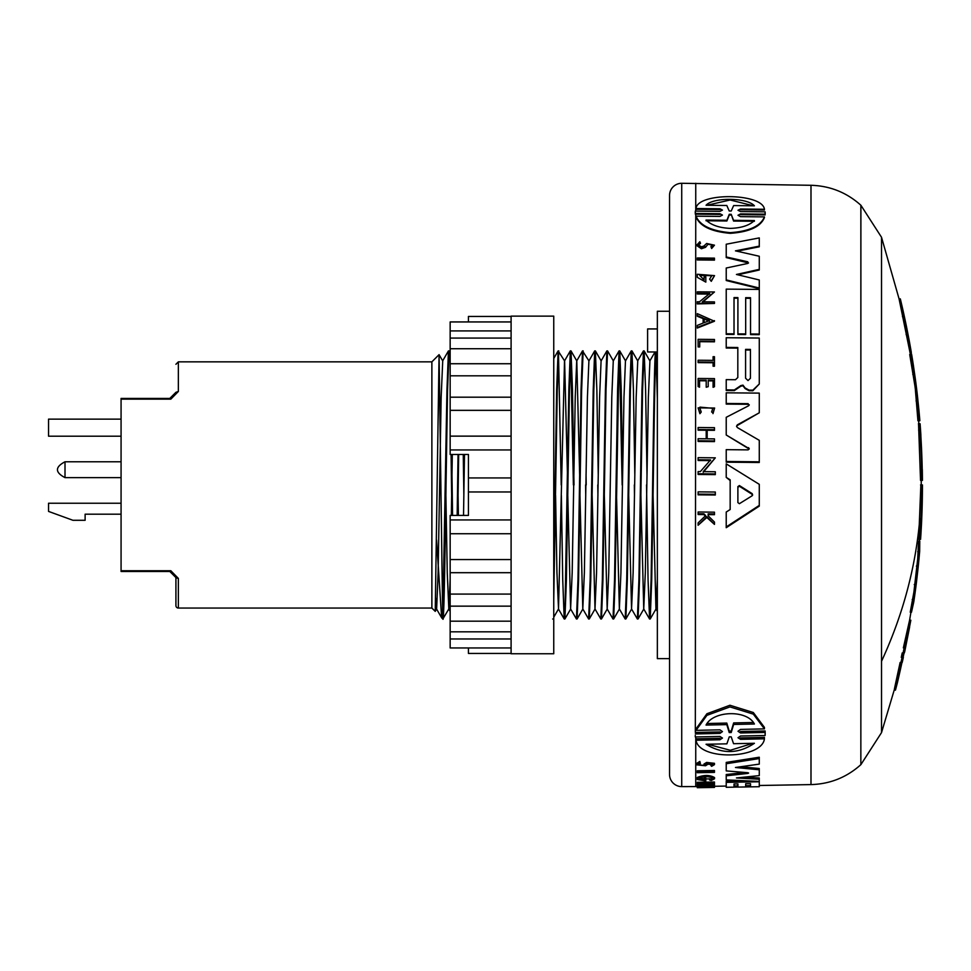 <?xml version="1.0" encoding="UTF-8"?>
<svg xmlns="http://www.w3.org/2000/svg" width="971" height="971" viewBox="0 0 971 971"><rect width="100%" height="100%" fill="white"/><g stroke="black" fill="none" stroke-linecap="round" stroke-linejoin="round"><path stroke-width="1.46" d="M175.921 392.308L169.828 398.413L175.921 392.308C175.921 355.604 175.921 355.604 175.921 392.308L178.361 391.471L170.835 399.142L121.072 399.142L121.072 570.742L170.835 570.742L169.828 571.482L175.921 577.575L175.921 605.613A2.44 2.44 0 0 0 178.361 608.052L431.877 608.052L431.877 361.843L439.074 354.646L442.679 615.966M121.072 570.742L121.072 571.482L169.937 571.482L170.835 570.742L178.361 578.413L176.297 577.951M697.275 786.583L681.727 786.607A12.186 12.186 0 0 1 669.541 774.421L669.541 195.474L669.541 774.421M681.727 786.607L681.727 183.288A12.186 12.186 0 0 0 669.541 195.474M810.991 185.291L810.991 784.592C830.047 784.034 846.663 777.395 860.852 764.663L860.852 205.221C846.663 192.501 830.047 185.849 810.991 185.291L681.727 183.288M860.901 764.614L881.522 732.607L881.522 237.276L860.901 205.269L860.852 764.663M900.505 662.44C892.422 698.392 892.3 698.392 900.141 662.44L900.954 662.44L902.095 657.403L901.258 657.403L902.229 652.949L903.079 652.949L904.159 647.888L903.358 647.888L909.584 620.202L910.798 620.433L904.644 652.027L909.584 627.193M911.478 612.216L910.24 612.216L913.893 592.116L917.716 558.823L918.542 541.138L919.768 541.138L919.658 551.419A793.453 793.453 0 0 1 918.141 567.501L916.357 583.134A793.453 793.453 0 0 1 913.772 601.935L911.478 612.216A792.773 792.773 0 0 0 913.432 599.52L915.119 592.116L915.483 584.566A792.773 792.773 0 0 0 917.595 566.069L918.942 558.823L918.942 551.722A792.773 792.773 0 0 0 919.768 541.138M920.544 484.942L922.365 484.942A793.368 793.368 0 0 1 921.163 528.661L921.212 528.661A793.416 793.416 0 0 0 922.414 484.942L922.45 484.942A793.453 793.453 0 0 1 920.581 539.342L918.675 539.342L920.86 484.942M511.098 316.437L468.435 316.437L468.435 321.947L450.156 321.947L511.098 321.947M511.098 647.948L450.156 647.948L450.156 515.419L468.435 515.419L468.435 491.957L511.098 491.957L468.435 491.957L468.435 477.938L511.098 477.938L468.435 477.938L468.435 454.477L450.156 454.477L450.156 321.947M450.156 519.934L511.098 519.934M450.156 559.551L511.098 559.551M450.156 594.082L511.098 594.082M450.156 621.173L511.098 621.173M450.156 638.979L511.098 638.979M450.156 647.948L468.435 647.948L468.435 653.447L511.098 653.447M511.098 484.942L511.098 653.75L553.749 653.75L553.749 316.133L511.098 316.133L511.098 484.942M669.541 658.629L657.355 658.629L657.355 311.266L669.541 311.266M695.333 732.45L695.746 214.178L719.924 214.433L719.924 213.693L695.333 213.438L695.746 214.178M695.746 786.607L695.746 736.953M697.275 772.079L697.275 770.792L714.462 770.476L714.462 772.394L697.275 772.71L697.275 772.079L714.462 771.763M706.633 762.429L706.633 763.752L703.951 765.391L703.951 764.08L706.633 762.429L714.462 763.315L714.462 764.626L711.646 766.313L710.918 765.609L712.435 764.663L708.017 764.189L705.529 765.767L696.486 764.82L696.486 763.497L699.848 761.434L700.443 763.522L699.848 761.434M710.76 783.925L714.462 783.864L714.462 785.333L697.275 785.636L714.45 785.891L714.45 787.117L697.275 787.712L703.138 787.445L697.275 786.886L714.45 787.117M697.275 786.886L697.275 784.167L701.742 783.779M699.508 784.131L699.508 785.357L709.728 783.646L697.275 783.864L697.275 782.298L714.462 781.995L714.462 783.233L702.373 785.308L714.462 785.09M705.82 779.41L704.096 779.434L704.096 778.184L705.82 778.147L705.82 780.951L697.275 779.507L697.275 777.443C703.987 774.809 709.74 774.846 714.535 777.54L714.535 778.791L711.27 780.441L709.607 780.004L709.607 778.754M699.775 777.807L704.096 779.094M737.911 785.867L737.911 783.913L734.027 783.973L734.027 785.94L737.911 785.867M734.027 783.973L734.027 787.153L726.223 787.287L726.223 781.121L744.539 780.793M750.534 785.648L750.534 783.682L745.679 783.767L745.679 785.733L750.534 785.648M747.779 772.71L726.223 770.901L726.223 762.417L759.273 757.222L759.273 764.116L735.46 767.491L759.273 769.797L759.273 775.611L736.443 777.941L759.273 779.24L759.273 781.437L726.223 779.895L726.223 775.805L747.779 773.438L747.779 772.71L748.629 773.062L747.779 773.438M740.922 766.738L759.273 768.51L759.273 769.797M744.356 777.152L759.273 777.989L759.273 779.24M726.223 775.805L726.223 774.53L744.951 772.479M705.674 516.329L703.902 514.581L698.113 514.521L698.113 511.984L714.462 512.166L714.462 513.938L708.15 513.877L708.15 515.783L714.462 522.082L714.462 524.389L706.815 516.718L698.113 525.262L698.113 522.896L705.674 515.577L703.902 513.829L703.902 514.581M714.462 513.938L714.462 514.691L708.15 514.63L708.15 515.783M714.462 524.389L706.815 517.47L698.113 525.262M715.311 495.004L698.113 494.834L698.113 491.86L715.311 492.03L715.311 495.004M730.168 509.52L730.168 479.82L726.223 477.38L726.223 463.859L759.273 484.335L759.273 506.134L726.223 527.702L726.223 512.045L730.168 509.52L730.168 484.942M695.746 732.45L719.936 731.928L719.936 733.408L722.46 731.588L719.936 729.84L696.025 730.362L706.924 715.348L729.937 706.912L753.314 714.122L764.432 728.881L740.521 729.403L737.996 731.26L740.521 732.971L765.124 732.45L765.124 735.496L740.521 736.018L737.996 737.742L740.533 739.332L764.432 738.834C761.944 759.237 699.12 760.803 696.025 740.254L719.924 739.756L719.924 738.312L696.025 738.81L696.025 740.254M696.025 730.362L696.025 728.857L706.912 713.746L729.925 705.249L753.326 712.52L764.432 727.376L764.432 728.881M740.521 732.971L740.521 731.491L765.124 730.969L765.197 733.991M740.533 739.332L740.533 737.887L764.432 737.39L764.432 738.834M695.746 211.095L695.746 183.288M696.025 208.522L719.936 208.777L719.936 209.53L696.025 209.275L696.025 208.522C697.372 192.319 762.526 192.865 764.432 209.263L740.521 208.996L740.509 209.76L764.432 210.015L764.432 209.263M765.124 212.576L765.124 214.907L740.521 214.652L740.521 213.911L737.996 215.246L740.521 216.642L764.432 216.885C760.609 226.073 749.211 231.329 730.228 232.652C711.294 230.977 699.897 225.49 696.025 216.181L719.924 216.424L722.46 215.077L719.924 213.693M764.432 216.885L764.432 217.613C760.621 226.765 749.224 232.008 730.228 233.331C711.282 231.656 699.885 226.182 696.025 216.909L696.025 216.181M730.168 480.511L726.223 477.38M714.462 259.475L714.462 260.119L697.275 259.961L697.275 257.97L714.462 258.128L714.462 259.475L697.275 259.318M699.727 341.683L714.462 341.816L714.462 339.462L698.113 339.316L698.113 346.319L699.727 346.95L698.113 346.926L698.113 339.935M713.09 362.753L698.113 362.62L698.113 360.229L713.09 360.362L713.09 357.304M713.09 360.362L713.09 356.697L714.462 356.709L714.462 366.225L713.09 366.213L713.09 362.147L698.113 362.013M712.932 408.33L699.957 407.128M699.921 413.707L701.232 412.02L699.921 413.707L698.113 407.869L714.632 408.026L712.981 412.991L711.622 411.959L712.981 412.991M714.632 408.026L712.981 413.622M705.529 247.314L708.017 244.231L705.529 247.314L701.426 248.746L696.486 245.42L699.848 241.73L700.443 243.551L698.586 244.656M700.443 242.884L698.343 244.777L701.426 246.84L703.951 245.991L706.633 243.478L714.462 245.178L711.646 248.491L710.918 246.622L712.435 245.153L708.017 244.231M699.557 386.579L698.113 386.567L699.557 387.198L699.557 380.159L706.208 380.219L706.208 386.64L706.208 380.838L699.557 380.778M708.211 386.652L706.208 387.259L708.211 386.652L708.211 380.244L713.09 380.28L713.09 386.701L714.462 386.713L714.462 378.605L698.113 378.459L698.113 386.567L698.113 379.078M714.462 386.713L713.09 387.32L713.09 380.899L708.211 380.863M714.462 429.68L714.462 430.335L707.179 430.262L707.179 438.807L714.462 438.88L714.462 440.943L698.113 440.785L698.113 438.722L706.208 438.795L706.208 430.25L698.113 430.177L698.113 427.507L714.462 427.665L714.462 429.68L707.179 429.619L707.179 438.807M714.462 440.943L714.462 441.599L698.113 441.441L698.113 440.785M714.45 321.243L697.275 328.064L697.275 325.406L703.138 323.076L703.138 318.634L697.275 316.243L697.275 313.633L714.45 321.243M709.728 294.079L697.275 293.97L697.275 291.822L714.462 291.98L702.373 301.787L714.462 301.896L714.462 303.45L697.275 303.292L697.275 301.75L699.508 301.763L709.728 293.46L697.275 293.351M714.462 291.98L702.373 302.406M714.462 303.45L697.275 303.911L697.275 303.292M710.566 460.606L698.113 460.485L698.113 457.669L715.311 457.839L703.21 471.639L715.311 471.76L715.311 473.933L698.113 473.763L698.113 471.59L700.346 471.615L710.566 459.926L698.113 459.805M715.311 457.839L703.21 472.331M715.311 473.933L715.311 474.625L698.113 474.455L698.113 473.763M705.82 282.1L697.275 277.33L705.82 282.1L705.82 276.953L704.096 276.941L704.096 279.879L704.096 277.56M697.275 276.699L697.275 274.259L714.535 275.63L711.27 281.323L709.607 279.126L711.864 275.606L699.775 275.509L704.096 279.879M711.852 275.922L700.091 274.72M745.679 333.939L737.911 333.878L737.911 297.612L734.027 297.575L734.027 334.449L726.223 334.376L726.223 289.127L759.273 289.419L759.273 334.667L750.534 334.594L750.534 297.721L745.679 297.672L745.679 334.546L737.911 334.485L737.911 298.218L734.027 298.194M759.273 334.06L750.534 333.988L750.534 298.34L745.679 298.291M733.882 390.585L726.223 390.524L726.223 389.893L734.307 389.978L740.812 385.596L742.973 385.135L745.085 387.951L749.066 390.124L752.828 390.16L759.273 384.006L752.828 390.779L749.066 390.743L745.085 388.582L742.973 385.754L740.812 386.215L734.307 390.609L733.882 389.966M726.223 347.4L737.814 347.509L737.814 377.537L737.814 348.116L726.223 348.019L726.223 337.738L759.273 338.029L759.273 384.006M748.544 262.947L726.223 257.582L726.223 244.231L759.273 237.907L759.273 246.792L736.989 251.198M759.273 246.136L735.46 250.858L759.273 256.247L759.273 269.999L737.79 274.793M759.273 269.368L736.443 274.465L759.273 279.964L759.273 288.654L726.223 280.522L726.223 268.02L747.779 263.444L747.779 261.794L726.223 256.939M749.199 405.089L748.143 404.3L726.223 404.094L726.223 392.818L759.273 393.109L759.273 412.796L737.353 424.825L736.613 426.5M759.273 412.796L737.353 425.468M737.353 424.825L736.576 426.172L737.353 427.556L759.273 440.324L759.273 462.487L726.223 462.172L726.223 449.658L748.143 449.876L749.248 448.687L726.223 434.996L726.223 417.312L748.653 405.744L748.143 403.669L726.223 403.463M749.199 449.027L726.223 434.996M705.529 246.658L701.426 248.091L696.486 244.753M695.26 735.472L695.333 736.965L719.924 736.455L722.46 738.069L719.924 739.756M765.124 214.907L765.124 211.836L740.509 211.569L737.996 210.246L740.509 208.996M704.096 779.434L704.096 780.344L699.775 779.058L711.864 778.839L709.607 780.004M739.392 503.694L737.887 502.602L737.887 486.592L739.392 485.561L752.161 493.62L752.161 495.756L739.392 503.694M750.437 378.265L748.01 380.559L745.582 378.229L745.582 349.378L750.437 349.414L750.437 378.265L750.437 350.021L745.582 349.985L745.582 378.229M731.212 210.998L729.233 210.986L726.806 205.5L706.051 205.269C713.102 197.162 746.966 197.416 754.406 205.803L733.651 205.573L731.212 210.998M754.406 220.551C749.357 225.43 741.298 228.051 730.228 228.391C719.232 227.857 711.173 225.078 706.051 220.053L726.891 220.271L729.257 214.288L731.199 214.3L733.566 220.344L754.406 220.551M916.223 386.324L916.539 388.958L915.313 388.958L917.935 420.746L919.853 420.746A793.453 793.453 0 0 0 918.894 409.92L917.474 396.168A793.453 793.453 0 0 0 915.362 379.115L913.383 365.363A793.453 793.453 0 0 0 911.66 354.536L909.73 354.536L914.985 386.324L916.223 386.324L914.014 374.357L912.776 374.357M919.755 423.732L920.083 423.744A793.453 793.453 0 0 1 920.836 434.438L920.896 436.756A793.368 793.368 0 0 1 922.219 469.43L922.304 469.43A793.453 793.453 0 0 1 922.438 480.39L921.746 480.39A792.773 792.773 0 0 0 919.865 430.165L920.047 423.732M902.229 652.949L904.329 652.949L905.409 647.888L904.596 647.888L910.822 620.202M901.258 657.403L903.346 657.403L902.205 662.44L900.141 662.44M920.581 436.1L920.496 433.673L920.714 436.1A793.222 793.222 0 0 1 922.025 467.415L922.001 469.843L921.892 467.415A793.089 793.089 0 0 0 920.581 436.1L920.714 436.1M904.559 317.942L904.778 318.84A793.368 793.368 0 0 1 907.569 332.446L904.559 317.942M906.671 641.091L900.481 669.237C896.367 687.492 896.282 687.492 900.238 669.237L900.481 669.237C896.367 687.492 896.282 687.492 900.238 669.237M431.877 608.052L435.239 611.366L439.074 354.646L442.727 360.945L441.162 397.236L438.115 572.659L436.634 608.951L435.239 611.366M441.744 617.92L442.837 619.013L442.837 615.092L441.635 617.774L436.586 540.082M442.837 615.092L446.951 390.148L448.432 350.907L450.156 352.691M442.837 618.612C443.881 626.781 444.973 560.485 446.029 484.942L447.558 390.148L449.075 350.871M457.171 515.419L458.045 454.477M457.79 515.419L458.664 454.477M561.359 495.441L562.731 579.748L564.212 618.976L565.025 608.805L568.836 390.148L570.305 350.907L571.009 350.907L572.489 390.148L574.007 484.942M564.26 619.013L564.916 618.976L566.396 579.748L569.443 390.148L570.96 350.871M567.768 495.441L570.608 608.951L576.446 619.013L577.976 579.748L581.022 390.148L582.503 350.907L588.984 360.945M576.446 619.013L577.102 618.976L578.582 579.748L581.629 390.148L583.146 350.871M585.586 484.942L585.731 495.441M579.954 495.441L582.794 608.951L588.632 619.013L590.162 579.748L593.208 390.148L594.689 350.907L595.381 350.907L596.862 390.148L598.245 474.443M588.632 619.013L589.288 618.976L590.769 579.748L593.815 390.148L595.344 350.871M597.772 484.942L597.93 495.441M592.152 495.441L594.992 608.951L600.831 619.013L602.348 579.748L605.394 390.148L606.875 350.907L607.567 350.907L606.001 390.148L602.955 579.748L601.474 618.976L600.831 619.013M604.338 495.441L607.178 608.951L613.017 619.013L614.534 579.748L617.58 390.148L619.061 350.907L619.765 350.907L621.246 390.148L622.617 474.443M613.017 619.013L613.672 618.976L615.141 579.748L618.952 361.078L619.716 350.871L625.555 360.945M616.524 495.441L619.364 608.951L625.203 619.013L626.72 579.748L629.766 390.148L631.247 350.907L631.951 350.907L633.432 390.148L634.803 474.443M625.203 619.013L625.858 618.976L627.339 579.748L630.385 390.148L631.903 350.871M634.342 484.942L634.488 495.441M628.71 495.441L631.551 608.951L637.389 619.013L638.918 579.748L641.965 390.148L643.445 350.907L644.137 350.907L645.618 390.148L646.989 474.443M637.389 619.013L638.044 618.976L639.525 579.748L642.571 390.148L644.089 350.871M646.528 484.942L648.058 579.748L649.575 619.013L651.104 579.748L652.621 484.942C653.568 419.593 654.478 359.1 655.437 351.963L657.355 351.963M649.575 619.013L650.23 618.976L651.711 579.748L653.24 484.942C654.175 419.593 655.085 359.1 656.044 351.963M553.749 571.349L556.638 390.148L558.119 350.907L564.612 360.945L567.452 474.443M558.471 352.607L561.214 484.942M553.749 599.253L557.257 390.148L558.774 350.871M570.657 352.607L573.4 484.942M586.047 474.443L586.205 484.942M619.413 352.607L622.156 484.942M655.911 351.963L657.355 398.547M451.976 474.443L452.571 515.419M451.078 454.477L451.661 495.441M463.264 454.477L463.859 495.441M442.837 619.013L448.82 608.951L450.156 579.226M121.072 398.413L169.937 398.413L121.072 398.413L121.072 399.142M169.864 398.413L170.835 399.142M175.921 577.575L169.828 571.482M121.072 514.193L85.12 514.193L85.12 520.286L72.922 520.286L48.55 511.414L48.55 503.233L121.072 503.233M121.072 436.197L48.55 436.197L48.55 419.132L121.072 419.132M450.156 330.917L511.098 330.917M450.156 348.723L511.098 348.723M450.156 375.813L511.098 375.813M450.156 410.345L511.098 410.345M450.156 449.949L511.098 449.949M657.355 328.938L647.608 328.938L647.608 351.963L655.437 351.963M695.333 214.178L695.333 211.836M695.333 211.095L695.333 213.438L695.333 211.095L719.936 211.35L722.46 210.088L719.936 208.777M715.311 494.288L698.113 494.118M699.727 346.331L699.727 341.076L714.462 341.197M714.462 365.618L713.09 365.606M701.232 412.02L699.8 407.881L712.932 408.002L711.622 411.959M699.921 413.076L698.113 407.869M706.815 517.47L706.815 516.718M703.902 513.829L698.113 513.768M711.646 248.491L710.918 246.622M714.462 245.178L711.646 247.836M706.208 380.838L706.208 380.219M713.09 380.899L713.09 380.28M706.208 438.795L706.208 429.607L698.113 429.534M703.138 323.076L703.138 318.015L697.275 315.624M714.45 320.636L697.275 327.458M711.27 281.323L709.607 279.126M714.535 275.63L711.27 280.704M759.273 505.393L726.223 526.925M737.911 297.612L737.911 298.218M734.027 333.842L726.223 333.769M737.814 377.537L735.484 379.722L726.223 379.637L726.223 389.893M740.812 386.215L740.812 385.596M749.066 390.743L749.066 390.124M747.779 262.437L747.779 263.444M759.273 288.035L726.223 279.903M759.273 461.82L726.223 461.492M749.248 404.773L748.653 405.744M765.124 730.969L765.124 732.45M695.333 733.942L719.936 733.408M765.124 211.836L765.124 214.166L740.521 213.911M726.223 763.74L759.273 758.557M734.027 787.117L737.911 787.056M745.679 783.767L745.679 786.947L750.534 786.838M698.113 787.687L714.462 787.42L714.462 786.279L726.223 786.073L726.223 787.263M745.679 786.947L737.911 787.093L737.911 783.913M759.273 781.437L759.273 786.716L750.534 786.862L750.534 783.682M726.223 782.359L759.273 781.776M697.275 778.706C703.987 776.084 709.74 776.108 714.535 778.791M697.275 785.393L699.508 785.357M697.275 783.536L714.462 783.233M696.486 764.82L699.848 762.769M710.918 765.609L710.918 764.298M706.633 763.752L714.462 764.626M703.951 765.391L698.343 764.784L700.443 763.522M709.425 320.588L704.133 322.675L704.133 318.427L709.425 320.588M752.659 495.052L752.161 493.62L752.161 495.756M729.233 732.583L726.806 724.621L706.051 725.07C713.102 710.614 746.966 709.522 754.406 724.002L733.651 724.463L731.212 732.535L729.233 732.583L729.233 731.09L731.212 731.054L733.651 722.922L753.132 722.497M754.406 743.276C738.482 753.945 722.363 754.273 706.051 744.259L726.891 743.835L729.257 736.868L731.199 736.831L733.566 743.701L754.406 743.276M709.425 787.202L704.133 787.408L709.425 787.202M709.425 321.207L704.133 319.034L704.133 322.675M752.161 494.336L739.392 486.265L737.887 487.308L737.887 502.602M707.325 723.504L726.806 723.079L726.806 724.621M726.806 723.079L729.233 731.09M733.651 724.463L733.651 722.922M707.592 744.223L730.301 750.28L752.853 743.301M753.387 205.791L730.143 199.99L707.143 205.233M726.891 220.271L726.891 220.987L706.051 220.769M754.406 221.267L733.566 221.048L733.566 220.344M731.199 214.3L733.566 221.048M731.199 215.04L729.257 215.016L729.257 214.288M726.891 220.987L729.257 215.016M915.313 388.958L914.985 386.324M921.746 480.39L920.532 480.39L918.53 423.732M910.422 354.536L899.073 298.886L881.522 237.276M916.066 400.926L917.292 400.926L916.539 388.958M919.161 420.746A792.773 792.773 0 0 0 917.292 400.926M914.014 374.357A792.773 792.773 0 0 0 910.956 354.536M917.716 551.722L918.942 551.722M917.716 558.823L918.942 558.823M916.369 566.069L917.595 566.069M914.245 584.566L915.483 584.566M913.893 592.116L915.119 592.116M912.206 599.52L913.432 599.52M918.408 423.732L919.634 423.732M922.074 484.942A793.089 793.089 0 0 1 920.872 528.661L921.006 528.661A793.222 793.222 0 0 0 922.207 484.942M919.889 539.342A792.773 792.773 0 0 0 921.758 484.942M902.447 316.692L903.698 316.692L900.323 298.886L899.073 298.886M906.125 334.594L907.375 334.594A792.773 792.773 0 0 0 903.698 316.692M910.07 352.4L911.308 352.4L907.375 334.594M900.323 298.886A793.453 793.453 0 0 1 903.127 310.914L903.588 313.014A793.453 793.453 0 0 1 908.759 338.272L909.172 340.372A793.453 793.453 0 0 1 911.308 352.4M911.538 354.536L911.138 352.4M918.784 409.92L918.093 402.771M903.358 647.888L904.596 647.888M903.479 652.949L902.508 657.403M897.289 683.147L895.444 690.138L894.182 690.138M901.756 662.44C893.684 698.392 893.575 698.392 901.391 662.44M907.509 332.446L907.727 333.344M435.785 598.439L436.634 608.951M445.883 495.441L447.255 572.659L448.82 608.951M451.345 515.419L452.304 454.477M458.081 495.441L458.397 515.419M463.531 515.419L464.49 454.477M555.582 495.441L556.941 572.659L558.519 608.951L564.515 360.945L570.305 350.907M570.608 608.951L572.186 572.659L575.233 397.236L576.701 360.945L582.503 350.907M571.009 350.907L576.798 360.945L579.638 474.443M582.794 608.951L584.372 572.659L587.419 397.236L588.899 360.945L594.689 350.907M594.992 608.951L596.558 572.659L599.605 397.236L601.085 360.945L606.875 350.907M607.178 608.951L608.744 572.659L611.791 397.236L613.271 360.945L619.061 350.907M619.364 608.951L620.93 572.659L623.977 397.236L625.458 360.945L631.247 350.907M631.551 608.951L633.128 572.659L636.175 397.236L637.741 360.945L631.951 350.907M640.896 495.441L643.737 608.951L645.314 572.659L648.361 397.236L649.927 360.945L644.137 350.907M653.082 495.441L655.935 608.951L657.355 579.226M178.361 578.413L178.361 608.052M919.828 518.465A792.239 564.127 180 0 1 881.522 661.3M121.072 461.783L65.008 461.783L65.008 477.635L121.072 477.635M431.877 361.843L178.361 361.843L178.361 391.471M742.973 385.135L742.973 385.754M745.085 388.582L745.085 387.951M752.828 390.779L752.828 390.16M748.653 448.299L748.653 447.631M748.143 404.3L748.143 403.669M739.392 486.265L739.392 485.561M731.212 731.054L731.212 732.535M919.865 430.165L918.639 430.165M894.255 689.908L881.522 732.607M909.596 620.202L910.944 612.216M919.234 541.138L919.367 539.342M450.156 338.078L511.098 338.078M450.156 363.737L511.098 363.737M450.156 397.188L511.098 397.188M450.156 436.137L511.098 436.137M810.991 784.592L759.273 785.49M178.361 361.843L175.921 364.283M169.828 398.413L173.275 394.954M450.156 533.747L511.098 533.747M450.156 572.696L511.098 572.696M450.156 606.147L511.098 606.147M450.156 631.818L511.098 631.818M65.008 461.783C54.934 467.063 54.934 472.355 65.008 477.635M695.26 213.001L695.26 212.261M765.197 213.741L765.197 213.001M921.236 484.942L921.224 480.39M918.857 423.732L918.627 420.746M552.681 619.013L553.761 619.013M558.519 608.951L553.749 617.192M570.705 608.951L564.916 618.976M582.891 608.951L577.102 618.976M595.077 608.951L589.288 618.976M601.183 360.945L595.381 350.907M607.276 608.951L601.474 618.976M613.369 360.945L607.567 350.907M619.462 608.951L613.672 618.976M631.648 608.951L625.858 618.976M643.834 608.951L638.044 618.976M656.02 608.951L650.23 618.976M657.355 352.691L656.93 351.963M441.635 617.774L436.537 608.951M448.432 350.907L442.63 360.945M450.156 611.414L448.723 608.951M558.119 350.907L553.749 358.469M564.212 618.976L558.422 608.951M643.445 350.907L637.644 360.945M649.538 618.976L643.737 608.951M655.024 351.963L649.83 360.945M657.355 611.414L655.935 608.951"/></g></svg>
